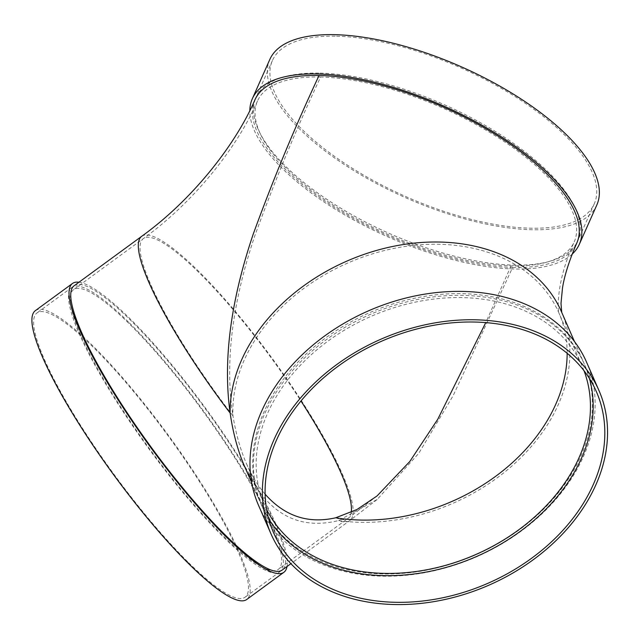 <?xml version="1.0" encoding="UTF-8"?>
<svg xmlns="http://www.w3.org/2000/svg" width="639" height="639" viewBox="0 0 639 639"><rect width="100%" height="100%" fill="white"/><g stroke="black" fill="none" stroke-linecap="round" stroke-linejoin="round"><path stroke-width="0.48" stroke-dasharray="3.19 2.4" d="M320.61 77.031A173.329 68.876 -156 0 0 257.501 100.978A173.329 68.876 -156 0 0 330.97 203.681A173.329 68.876 -156 0 0 511.08 265.92A173.329 68.876 -156 0 0 574.189 241.973A173.329 68.876 -156 0 0 500.72 139.27A173.329 68.876 -156 0 0 320.61 77.031C296.576 128.223 274.602 181.268 254.681 236.158C236.318 290.897 223.275 354.837 232.963 415.845A173.329 32.677 -126.2 0 1 143.368 238.579A173.329 32.677 -126.2 0 1 300.961 401.004M511.08 265.92L485.76 322.599M254.929 99.836A176.148 70.002 -156 0 0 329.596 204.208A176.148 70.002 -156 0 0 512.63 267.461L453.203 395.565L418.777 453.307L377.106 499.538L338.566 520.569C297.447 530.682 266.143 512.686 244.657 466.582M512.63 267.461A176.148 70.002 -156 0 0 576.761 243.124M336.545 36.215A176.148 70.002 24 0 1 519.587 99.468A176.148 70.002 24 0 1 594.254 203.841A176.148 70.002 24 0 1 404.862 196.149A176.148 70.002 24 0 1 272.414 60.553A176.148 70.002 24 0 1 336.545 36.215M596.826 204.991A178.968 71.121 24 0 1 404.407 197.171A178.968 71.121 24 0 1 269.842 59.411M572.185 254.122A178.968 71.121 24 0 1 386.962 236.47A178.968 71.121 24 0 1 249.817 110.643M282.965 535.961A176.148 132.201 156.4 0 0 498.22 543.501A176.148 132.201 156.4 0 0 583.966 363.256A176.148 132.201 156.4 0 0 394.766 303.341A176.148 132.201 156.4 0 0 252.709 464.673A176.148 132.201 156.4 0 0 261.159 504.339A176.148 132.201 156.4 0 0 282.965 535.961M74.14 285.753A176.148 33.204 -126.2 0 1 131.554 321.233A176.148 33.204 -126.2 0 1 246.311 470A176.148 33.204 -126.2 0 1 282.206 570.036M320.107 73.134A176.148 70.002 24 0 1 503.149 136.387A176.148 70.002 24 0 1 577.816 240.759A176.148 70.002 24 0 1 388.424 233.059A176.148 70.002 24 0 1 255.983 97.471A176.148 70.002 24 0 1 320.107 73.134M584.022 370.74A173.329 130.084 156.4 0 0 582.129 366.091A173.329 130.084 156.4 0 0 560.667 334.964A173.329 130.084 156.4 0 0 348.862 327.551A173.329 130.084 156.4 0 0 264.49 504.914A173.329 130.084 156.4 0 0 266.615 509.459M265.129 494.187C257.932 485.816 251.726 475.688 246.526 463.818C240.4 449.752 235.879 433.753 232.963 415.845A173.329 130.084 156.4 0 1 347.225 263.268A173.329 130.084 156.4 0 1 537.359 281.639A173.329 130.084 156.4 0 1 558.821 312.759L582.129 366.091M265.952 568.854A173.329 32.677 -126.2 0 1 221.813 534.484A173.329 32.677 -126.2 0 1 108.894 388.097A173.329 32.677 -126.2 0 1 73.573 289.659A173.329 32.677 -126.2 0 1 202.307 410.23A173.329 32.677 -126.2 0 1 278.308 569.397A173.329 32.677 -126.2 0 1 265.952 568.854M78.956 282.23A178.968 33.739 -126.2 0 1 205.399 407.97A178.968 33.739 -126.2 0 1 287.023 566.513M187.658 561.737A176.148 33.204 -126.2 0 1 72.91 412.97A176.148 33.204 -126.2 0 1 37.006 312.926A176.148 33.204 -126.2 0 1 167.841 435.463A176.148 33.204 -126.2 0 1 245.072 597.217A176.148 33.204 -126.2 0 1 187.658 561.737M35.345 310.658A178.968 33.739 -126.2 0 1 168.265 435.143A178.968 33.739 -126.2 0 1 246.742 599.486M129.326 322.871A176.148 33.204 -126.2 0 1 244.074 471.63A176.148 33.204 -126.2 0 1 279.97 571.673A176.148 33.204 -126.2 0 1 222.556 536.193A176.148 33.204 -126.2 0 1 107.807 387.426A176.148 33.204 -126.2 0 1 71.911 287.39A176.148 33.204 -126.2 0 1 129.326 322.871M589.557 378.719A176.148 132.201 156.4 0 0 584.709 364.957A176.148 132.201 156.4 0 0 562.903 333.334A176.148 132.201 156.4 0 0 347.656 325.794A176.148 132.201 156.4 0 0 261.902 506.04A176.148 132.201 156.4 0 0 268.707 518.948M258.579 505.465A178.968 134.318 156.4 0 0 476.351 556.873A178.968 134.318 156.4 0 0 586.546 362.121M351.21 512.366A173.329 32.677 -126.2 0 1 348.103 518.317A173.329 32.677 -126.2 0 1 335.747 517.774M141.706 236.302A176.148 33.204 -126.2 0 1 272.534 358.83A176.148 33.204 -126.2 0 1 349.773 520.585A176.148 33.204 -126.2 0 1 338.566 520.569A176.148 132.201 156.4 0 0 516.879 461.502A176.148 132.201 156.4 0 0 561.401 311.624L561.697 312.303M567.144 353.287A173.329 130.084 156.4 0 0 558.821 312.759L559.069 313.39C558.334 315.378 554.077 285.753 574.189 241.973M257.501 100.978C237.117 148.168 192.754 203.098 143.368 238.579L73.573 289.659M377.002 495.992L348.103 518.317L278.308 569.397M377.106 499.538L349.773 520.585L290.897 563.678M251.646 482.581L261.159 504.339M574.453 341.498L583.966 363.256M272.414 60.553L255.983 97.471M594.254 203.841L577.816 240.759M246.526 463.818L264.49 504.914M71.911 287.39L37.006 312.926M279.97 571.673L245.072 597.217M261.902 506.04L273.556 532.71M584.709 364.957L596.363 391.627"/><path stroke-width="0.96" d="M485.76 322.599L437.811 419.176L409.815 461.478L377.002 495.992L357.009 509.483L335.747 517.774C308.15 524.052 284.611 516.192 265.129 494.187M561.761 312.551L560.994 303.493L562.488 288.061C564.381 275.768 569.141 260.792 576.761 243.124A176.148 70.002 -156 0 0 502.094 138.743A176.148 70.002 -156 0 0 319.061 75.498A176.148 70.002 -156 0 0 254.929 99.836C234.777 146.507 190.71 201.117 141.706 236.302L74.14 285.753A176.148 33.204 -126.2 0 0 162.586 462.5A176.148 33.204 -126.2 0 0 282.206 570.036L290.897 563.678M319.061 75.498C295.13 126.546 273.188 179.399 253.252 234.042C234.832 288.556 221.565 351.849 230.144 413.05A176.148 33.204 -126.2 0 1 141.706 236.302M249.817 110.643A178.968 71.121 24 0 1 252.357 98.686L269.842 59.411A178.968 71.121 24 0 1 334.996 34.682A178.968 71.121 24 0 1 520.969 98.941A178.968 71.121 24 0 1 596.826 204.991L579.333 244.266A178.968 71.121 24 0 1 572.185 254.122M252.357 98.686A178.968 71.121 24 0 1 317.511 73.964A178.968 71.121 24 0 1 503.476 138.224A178.968 71.121 24 0 1 579.333 244.266M251.646 482.581L244.657 466.582C237.884 451.014 233.051 433.17 230.144 413.05A176.148 132.201 156.4 0 1 372.21 251.718A176.148 132.201 156.4 0 1 561.401 311.624L574.453 341.498M266.615 509.459A173.329 130.084 156.4 0 0 475.4 554.7A173.329 130.084 156.4 0 0 584.022 370.74M287.023 566.513A178.968 33.739 -126.2 0 1 283.868 572.312A178.968 33.739 -126.2 0 1 225.535 536.265A178.968 33.739 -126.2 0 1 108.95 385.117A178.968 33.739 -126.2 0 1 72.479 283.476A178.968 33.739 -126.2 0 1 78.956 282.23M283.868 572.312L246.742 599.486A178.968 33.739 -126.2 0 1 188.401 563.438A178.968 33.739 -126.2 0 1 71.816 412.291A178.968 33.739 -126.2 0 1 35.345 310.658L72.479 283.476M268.707 518.948A176.148 132.201 156.4 0 0 283.716 537.671A176.148 132.201 156.4 0 0 490.464 549.852A176.148 132.201 156.4 0 0 589.557 378.719M574.557 359.997A176.148 132.201 156.4 0 0 359.31 352.464A176.148 132.201 156.4 0 0 273.556 532.71A176.148 132.201 156.4 0 0 487.908 583.303A176.148 132.201 156.4 0 0 596.363 391.627A176.148 132.201 156.4 0 0 574.557 359.997M598.951 390.493L586.546 362.121A178.968 134.318 156.4 0 0 564.389 329.988A178.968 134.318 156.4 0 0 345.699 322.336A178.968 134.318 156.4 0 0 258.579 505.465L270.976 533.837A178.968 134.318 156.4 0 0 488.755 585.244A178.968 134.318 156.4 0 0 598.951 390.493A178.968 134.318 156.4 0 0 576.785 358.367A178.968 134.318 156.4 0 0 358.096 350.707A178.968 134.318 156.4 0 0 270.976 533.837M300.961 401.004A173.329 32.677 -126.2 0 1 351.21 512.366M335.747 517.774A173.329 130.084 156.4 0 0 567.144 353.287"/></g></svg>
